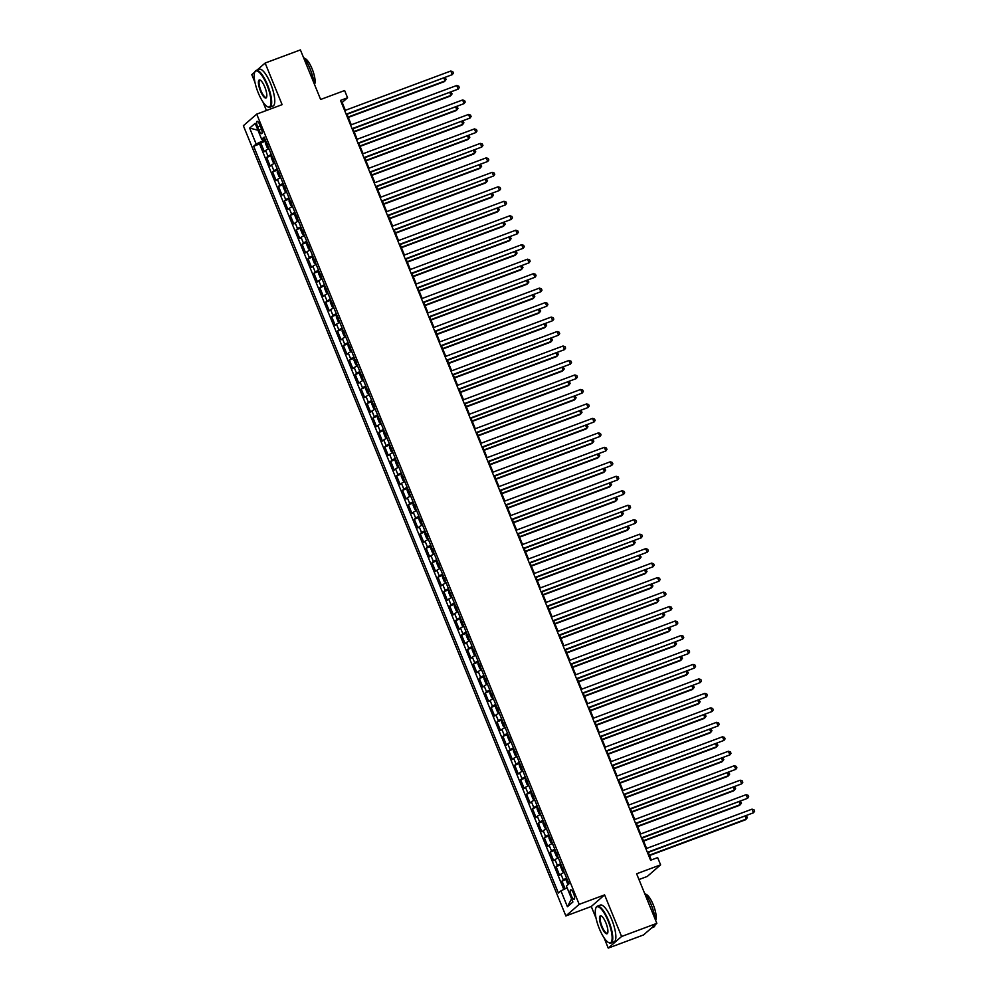 <?xml version="1.0" encoding="UTF-8"?>
<svg xmlns="http://www.w3.org/2000/svg" width="998" height="998" viewBox="0 0 998 998"><rect width="100%" height="100%" fill="white"/><g stroke="black" fill="none" stroke-linecap="round" stroke-linejoin="round"><path stroke-width="1.5" d="M573.576 893.559A5.027 1.435 -110.4 0 0 570.669 889.842A5.027 1.435 -110.4 0 0 571.268 895.555A5.027 1.435 -110.4 0 0 574.174 899.273A5.027 1.435 -110.4 0 0 573.576 893.559M638.97 879.537L647.278 876.444L660.601 864.842L657.657 857.606L650.596 860.239L340.518 100.399L347.566 97.767L344.622 90.531L320.632 99.476L300.398 49.9L265.131 63.049L257.022 70.097M604.002 937.721L608.244 948.1L643.51 934.951L656.846 923.35L621.579 936.498L604.601 894.882L579.202 904.35L565.866 915.952L591.265 906.496L596.068 918.26M579.202 904.35L256.711 114.121L243.375 125.723L565.866 915.952M254.852 71.981L251.795 74.65L254.977 82.435M262.911 101.896L266.429 110.504M608.244 948.1L621.579 936.498M268.924 148.702A6.287 0.649 157.8 0 0 265.63 150.486L264.32 151.634L260.777 142.951L265.568 141.167M271.281 154.49A6.287 0.649 157.8 0 0 268 156.274L266.678 157.422L271.481 155.638M266.678 157.422L270.221 166.105L271.543 164.957A6.287 0.649 157.8 0 1 274.824 163.173M280.737 177.644A6.287 0.649 157.8 0 0 277.444 179.44L276.134 180.576L272.591 171.893L277.382 170.109M286.638 192.115A6.287 0.649 157.8 0 0 283.357 193.911L282.035 195.059L278.492 186.364L283.295 184.58M292.551 206.598A6.287 0.649 157.8 0 0 289.258 208.382L287.948 209.53L284.405 200.847L289.195 199.051M298.452 221.069A6.287 0.649 157.8 0 0 295.171 222.853L293.849 224.001L290.306 215.319L295.109 213.522M304.353 235.54A6.287 0.649 157.8 0 0 301.072 237.324L299.762 238.472L296.219 229.79L301.009 228.006M310.266 250.011A6.287 0.649 157.8 0 0 306.985 251.795L305.662 252.943L302.12 244.261L306.922 242.477M316.166 264.482A6.287 0.649 157.8 0 0 312.885 266.279L311.576 267.414L308.033 258.732L312.823 256.948M322.08 278.953A6.287 0.649 157.8 0 0 318.786 280.75L317.476 281.898L313.933 273.202L318.736 271.419M327.98 293.437A6.287 0.649 157.8 0 0 324.699 295.221L323.377 296.369L319.834 287.686L324.637 285.89M333.893 307.908A6.287 0.649 157.8 0 0 330.6 309.692L329.29 310.84L325.747 302.157L330.538 300.361M339.794 322.379A6.287 0.649 157.8 0 0 336.513 324.163L335.191 325.311L331.648 316.628L336.451 314.844M345.707 336.85A6.287 0.649 157.8 0 0 342.414 338.634L341.104 339.782L337.561 331.099L342.351 329.315M351.608 351.321A6.287 0.649 157.8 0 0 348.327 353.117L347.005 354.253L343.462 345.57L348.477 343.636M357.521 365.792A6.287 0.649 157.8 0 0 354.228 367.588L352.918 368.736L349.375 360.041L354.165 358.257M363.422 380.275A6.287 0.649 157.8 0 0 360.141 382.059L358.818 383.207L355.276 374.524L360.078 372.728M369.335 394.746A6.287 0.649 157.8 0 0 366.041 396.53L364.732 397.678L361.189 388.995L366.191 387.062M375.236 409.217A6.287 0.649 157.8 0 0 371.955 411.001L370.632 412.149L367.089 403.466L371.892 401.683M381.136 423.688A6.287 0.649 157.8 0 0 377.855 425.472L376.545 426.62L373.002 417.937L377.793 416.154M387.049 438.159A6.287 0.649 157.8 0 0 383.756 439.956L382.446 441.091L378.903 432.408L383.706 430.625M392.95 452.63A6.287 0.649 157.8 0 0 389.669 454.427L388.347 455.575L384.804 446.879L389.819 444.946M398.863 467.114A6.287 0.649 157.8 0 0 395.57 468.898L394.26 470.046L390.717 461.363L395.507 459.567M404.764 481.585A6.287 0.649 157.8 0 0 401.483 483.369L400.161 484.517L396.618 475.834L401.421 474.038M410.677 496.056A6.287 0.649 157.8 0 0 407.384 497.84L406.074 498.988L402.531 490.305L407.533 488.371M416.578 510.527A6.287 0.649 157.8 0 0 413.297 512.311L411.974 513.459L408.431 504.776L413.234 502.992M422.491 524.998A6.287 0.649 157.8 0 0 419.197 526.794L417.888 527.93L414.345 519.247L419.135 517.463M428.392 539.469A6.287 0.649 157.8 0 0 425.111 541.265L423.788 542.413L420.245 533.718L425.048 531.934M434.305 553.952A6.287 0.649 157.8 0 0 431.011 555.736L429.701 556.884L426.158 548.201L430.949 546.405M440.205 568.423A6.287 0.649 157.8 0 0 436.924 570.207L435.602 571.355L432.059 562.672L436.862 560.876M446.106 582.894A6.287 0.649 157.8 0 0 442.825 584.678L441.515 585.826L437.972 577.143L442.763 575.359M452.019 597.365A6.287 0.649 157.8 0 0 448.726 599.149L447.416 600.297L443.873 591.614L448.676 589.83M457.92 611.836A6.287 0.649 157.8 0 0 454.639 613.633L453.329 614.768L449.774 606.085L454.577 604.301M463.833 626.307A6.287 0.649 157.8 0 0 460.54 628.104L459.23 629.251L455.687 620.556L460.49 618.772M469.734 640.791A6.287 0.649 157.8 0 0 466.453 642.575L465.13 643.722L461.587 635.04L466.39 633.243M475.647 655.262A6.287 0.649 157.8 0 0 472.353 657.046L471.044 658.193L467.501 649.511L472.291 647.714M481.547 669.733A6.287 0.649 157.8 0 0 478.267 671.517L476.944 672.664L473.401 663.982L478.204 662.198M487.461 684.204A6.287 0.649 157.8 0 0 484.167 685.988L482.857 687.135L479.314 678.453L484.105 676.669M493.361 698.675A6.287 0.649 157.8 0 0 490.08 700.471L488.758 701.606L485.215 692.924L490.018 691.14M499.274 713.146A6.287 0.649 157.8 0 0 495.981 714.942L494.671 716.09L491.128 707.395L495.919 705.611M505.175 727.629A6.287 0.649 157.8 0 0 501.894 729.413L500.572 730.561L497.029 721.878L501.832 720.082M511.076 742.1A6.287 0.649 157.8 0 0 507.795 743.884L506.485 745.032L502.942 736.349L507.733 734.553M516.989 756.571A6.287 0.649 157.8 0 0 513.708 758.355L512.386 759.503L508.843 750.82L513.646 749.036M522.89 771.042A6.287 0.649 157.8 0 0 519.609 772.826L518.299 773.974L514.743 765.291L519.758 763.358M528.803 785.513A6.287 0.649 157.8 0 0 525.509 787.31L524.2 788.445L520.657 779.762L525.459 777.978M534.703 799.984A6.287 0.649 157.8 0 0 531.423 801.781L530.1 802.928L526.557 794.233L531.36 792.449M540.617 814.468A6.287 0.649 157.8 0 0 537.323 816.252L536.013 817.399L532.47 808.717L537.473 806.771M546.517 828.939A6.287 0.649 157.8 0 0 543.236 830.723L541.914 831.87L538.371 823.188L543.386 821.254M552.43 843.41A6.287 0.649 157.8 0 0 549.137 845.194L547.827 846.341L544.284 837.659L549.075 835.875M558.331 857.881A6.287 0.649 157.8 0 0 555.05 859.665L553.728 860.812L550.185 852.13L554.988 850.346M564.244 872.352A6.287 0.649 157.8 0 0 560.951 874.148L559.641 875.283L556.098 866.601L561.101 864.667M257.621 126.858L258.919 130.052A4.878 1.397 -110.4 0 0 261.738 133.645A4.878 1.397 -110.4 0 0 261.152 128.106L259.854 124.925A4.878 1.397 -110.4 0 0 257.035 121.332A4.878 1.397 -110.4 0 0 257.621 126.858L260.241 125.885M262.599 139.059L263.247 140.656L256.162 144.011L253.642 146.207L558.406 893.023L560.938 890.827L567.425 906.745L572.902 901.98L566.415 886.062L568.935 883.866L264.171 137.05L261.638 139.246L264.807 138.61M256.162 144.011L249.662 128.093L255.151 123.328L261.638 139.246M260.777 142.951L259.567 143.999L563.795 889.468M566.602 878.14A6.287 0.649 -22.2 0 0 563.321 879.937L561.999 881.072L565.155 888.819M556.098 866.601L557.408 865.466A6.287 0.649 -22.2 0 1 560.689 863.669M550.185 852.13L551.507 850.982A6.287 0.649 -22.2 0 1 554.788 849.198M544.284 837.659L545.594 836.511A6.287 0.649 -22.2 0 1 548.888 834.727M538.371 823.188L539.693 822.04A6.287 0.649 -22.2 0 1 542.974 820.256M532.47 808.717L533.78 807.569A6.287 0.649 -22.2 0 1 537.074 805.785M526.557 794.233L527.88 793.098A6.287 0.649 -22.2 0 1 531.161 791.302M520.657 779.762L521.966 778.627A6.287 0.649 -22.2 0 1 525.26 776.831M514.743 765.291L516.066 764.144A6.287 0.649 -22.2 0 1 519.347 762.36M508.843 750.82L510.153 749.673A6.287 0.649 -22.2 0 1 513.446 747.889M502.942 736.349L504.252 735.202A6.287 0.649 -22.2 0 1 507.533 733.418M497.029 721.878L498.351 720.731A6.287 0.649 -22.2 0 1 501.632 718.947M491.128 707.395L492.438 706.26A6.287 0.649 -22.2 0 1 495.719 704.463M485.215 692.924L486.537 691.789A6.287 0.649 -22.2 0 1 489.818 689.992M479.314 678.453L480.624 677.305A6.287 0.649 -22.2 0 1 483.918 675.521M473.401 663.982L474.724 662.834A6.287 0.649 -22.2 0 1 478.005 661.05M467.501 649.511L468.811 648.363A6.287 0.649 -22.2 0 1 472.104 646.579M461.587 635.04L462.91 633.892A6.287 0.649 -22.2 0 1 466.191 632.108M455.687 620.556L456.997 619.421A6.287 0.649 -22.2 0 1 460.29 617.625M449.774 606.085L451.096 604.95A6.287 0.649 -22.2 0 1 454.377 603.154M443.873 591.614L445.183 590.467A6.287 0.649 -22.2 0 1 448.476 588.683M437.972 577.143L439.282 575.996A6.287 0.649 -22.2 0 1 442.563 574.212M432.059 562.672L433.382 561.525A6.287 0.649 -22.2 0 1 436.662 559.741M426.158 548.201L427.468 547.054A6.287 0.649 -22.2 0 1 430.749 545.257M420.245 533.718L421.568 532.583A6.287 0.649 -22.2 0 1 424.849 530.786M414.345 519.247L415.655 518.099A6.287 0.649 -22.2 0 1 418.948 516.315M408.431 504.776L409.754 503.628A6.287 0.649 -22.2 0 1 413.035 501.844M402.531 490.305L403.841 489.157A6.287 0.649 -22.2 0 1 407.134 487.373M396.618 475.834L397.94 474.686A6.287 0.649 -22.2 0 1 401.221 472.902M390.717 461.363L392.027 460.215A6.287 0.649 -22.2 0 1 395.32 458.419M384.804 446.879L386.126 445.744A6.287 0.649 -22.2 0 1 389.407 443.948M378.903 432.408L380.213 431.261A6.287 0.649 -22.2 0 1 383.506 429.477M373.002 417.937L374.312 416.79A6.287 0.649 -22.2 0 1 377.593 415.006M367.089 403.466L368.412 402.319A6.287 0.649 -22.2 0 1 371.693 400.535M361.189 388.995L362.499 387.848A6.287 0.649 -22.2 0 1 365.779 386.064M355.276 374.524L356.598 373.377A6.287 0.649 -22.2 0 1 359.879 371.58M349.375 360.041L350.685 358.906A6.287 0.649 -22.2 0 1 353.978 357.109M343.462 345.57L344.784 344.422A6.287 0.649 -22.2 0 1 348.065 342.638M337.561 331.099L338.871 329.951A6.287 0.649 -22.2 0 1 342.164 328.167M331.648 316.628L332.97 315.48A6.287 0.649 -22.2 0 1 336.251 313.696M325.747 302.157L327.057 301.009A6.287 0.649 -22.2 0 1 330.35 299.225M319.834 287.686L321.156 286.538A6.287 0.649 -22.2 0 1 324.437 284.742M313.933 273.202L315.243 272.067A6.287 0.649 -22.2 0 1 318.537 270.271M308.033 258.732L309.343 257.584A6.287 0.649 -22.2 0 1 312.623 255.8M302.12 244.261L303.429 243.113A6.287 0.649 -22.2 0 1 306.723 241.329M296.219 229.79L297.529 228.642A6.287 0.649 -22.2 0 1 300.81 226.858M290.306 215.319L291.628 214.171A6.287 0.649 -22.2 0 1 294.909 212.387M284.405 200.847L285.715 199.7A6.287 0.649 -22.2 0 1 289.008 197.903M278.492 186.364L279.814 185.229A6.287 0.649 -22.2 0 1 283.095 183.432M272.591 171.893L273.901 170.745A6.287 0.649 -22.2 0 1 277.195 168.961M265.318 139.882L263.247 140.656M660.601 864.842L636.624 873.786L656.846 923.35M256.711 114.121L282.11 104.653L265.131 63.049M345.358 110.316L342.164 102.47L347.566 97.767M651.295 859.977L648.226 852.454M646.592 848.437L642.313 837.971M640.679 833.966L636.412 823.5M634.778 819.495L630.499 809.029M628.865 805.024L624.598 794.558M622.964 790.553L618.685 780.087M617.051 776.07L612.784 765.616M611.15 761.599L606.884 751.132M605.237 747.128L600.971 736.661M599.336 732.657L595.07 722.19M593.436 718.186L589.157 707.719M587.523 703.715L583.256 693.248M581.622 689.231L577.343 678.777M575.709 674.76L571.442 664.294M569.808 660.289L565.529 649.823M563.895 645.818L559.629 635.352M557.994 631.347L553.715 620.881M552.081 616.876L547.815 606.41M546.18 602.393L541.914 591.939M540.267 587.922L536.001 577.455M534.367 573.451L530.1 562.984M528.466 558.98L524.187 548.513M522.553 544.509L518.286 534.042M516.652 530.038L512.373 519.571M510.739 515.554L506.473 505.1M504.838 501.083L500.559 490.617M498.925 486.612L494.659 476.146M493.024 472.141L488.746 461.675M487.111 457.67L482.845 447.204M481.211 443.199L476.944 432.733M475.298 428.716L471.031 418.262M469.397 414.245L465.13 403.778M463.496 399.774L459.217 389.307M457.583 385.303L453.317 374.836M451.682 370.832L447.403 360.365M445.769 356.361L441.503 345.894M439.869 341.877L435.59 331.423M433.955 327.406L429.689 316.94M428.055 312.935L423.776 302.469M422.142 298.464L417.875 287.998M416.241 283.993L411.974 273.527M410.328 269.522L406.061 259.056M404.427 255.039L400.161 244.572M398.526 240.568L394.247 230.101M392.613 226.097L388.347 215.63M386.713 211.626L382.434 201.159M380.799 197.155L376.533 186.688M374.899 182.684L370.62 172.217M368.986 168.2L364.719 157.734M363.085 153.729L358.806 143.263M357.172 139.258L352.905 128.792M351.271 124.787L347.005 114.321M341.466 102.732L342.164 102.47M259.567 143.999L253.642 146.207M561.999 881.072L566.802 879.288M560.938 890.827L567.151 887.871M257.958 130.227L249.662 128.093M567.425 906.745L571.58 898.711M604.601 894.882L591.265 906.496M346.306 114.583L452.281 74.638L346.144 114.196M450.797 71.02L452.805 71.669L453.404 73.116L452.281 74.638L450.797 71.02L344.672 110.578M265.78 141.017L265.406 143.275L267.177 147.617L268.736 148.253M348.265 117.44L444.172 81.699L445.071 80.913L443.96 78.193M267.102 143.65L267.813 145.384M348.115 117.04L445.071 80.913L446.193 79.378L445.083 77.769M267.002 85.154A19.174 5.489 -110.4 0 0 254.69 72.405A19.174 5.489 -110.4 0 0 258.22 92.802A19.174 5.489 -110.4 0 0 267.464 106.699A19.174 5.489 -110.4 0 0 267.002 85.154M254.802 72.13A19.648 5.626 69.6 0 1 254.914 71.844A19.648 5.626 69.6 0 1 256.174 70.409A19.648 5.626 69.6 0 1 267.539 84.892A19.648 5.626 69.6 0 1 269.897 107.223A19.648 5.626 69.6 0 1 268 106.973A19.648 5.626 69.6 0 1 267.726 106.823M264.807 87.063A9.581 2.745 69.6 0 1 266.578 97.268A9.581 2.745 69.6 0 1 260.416 90.893A9.581 2.745 69.6 0 1 260.191 80.114A9.581 2.745 69.6 0 1 264.807 87.063M260.466 80.289A9.119 2.607 -110.4 0 0 259.854 80.277A9.119 2.607 -110.4 0 0 260.94 90.643A9.119 2.607 -110.4 0 0 266.216 97.355A9.119 2.607 -110.4 0 0 266.678 96.943M303.305 57.023A19.648 5.626 69.6 0 1 310.153 69.024A19.648 5.626 69.6 0 1 314.121 83.508M304.427 58.408A14.147 4.054 69.6 0 1 312.137 68.912A14.147 4.054 69.6 0 1 314.495 84.431M256.174 70.409L259.28 69.249A19.648 5.626 69.6 0 1 270.645 83.745A19.648 5.626 69.6 0 1 273.003 106.062L269.897 107.223M608.106 920.967A19.174 5.489 -110.4 0 0 595.781 908.23A19.174 5.489 -110.4 0 0 599.311 928.627A19.174 5.489 -110.4 0 0 608.555 942.511A19.174 5.489 -110.4 0 0 608.106 920.967M595.893 907.955A19.648 5.626 69.6 0 1 596.006 907.656A19.648 5.626 69.6 0 1 597.266 906.234A19.648 5.626 69.6 0 1 608.63 920.717A19.648 5.626 69.6 0 1 610.988 943.048A19.648 5.626 69.6 0 1 609.104 942.786A19.648 5.626 69.6 0 1 608.817 942.636M605.898 922.888A9.581 2.745 69.6 0 1 607.67 933.08A9.581 2.745 69.6 0 1 601.507 926.705A9.581 2.745 69.6 0 1 601.283 915.939A9.581 2.745 69.6 0 1 605.898 922.888M601.557 916.102A9.119 2.607 -110.4 0 0 600.946 916.102A9.119 2.607 -110.4 0 0 602.031 926.456A9.119 2.607 -110.4 0 0 607.308 933.18A9.119 2.607 -110.4 0 0 607.77 932.768M644.396 892.848A19.648 5.626 69.6 0 1 651.245 904.837A19.648 5.626 69.6 0 1 655.212 919.333M645.519 894.22A14.147 4.054 69.6 0 1 653.228 904.724A14.147 4.054 69.6 0 1 655.586 920.243M597.266 906.234L600.372 905.074A19.648 5.626 69.6 0 1 611.737 919.557A19.648 5.626 69.6 0 1 614.094 941.887L610.988 943.048M655.137 924.847A19.648 5.626 69.6 0 1 653.59 927.167L651.619 927.903M352.207 129.054L458.182 89.121L352.045 128.667M456.71 85.504L458.718 86.14L459.305 87.587L458.182 89.121L456.71 85.504L350.572 125.049M358.12 143.525L464.095 103.592L357.958 143.138M462.61 99.975L464.619 100.611L465.205 102.058L464.095 103.592L462.61 99.975L356.486 139.52M364.021 157.996L469.996 118.063L363.858 157.609M468.524 114.446L470.532 115.082L471.118 116.529L469.996 118.063L468.524 114.446L362.386 153.991M369.934 172.467L475.909 132.534L369.771 172.08M474.424 128.917L476.433 129.553L477.019 131L475.909 132.534L474.424 128.917L368.287 168.462M271.693 155.488L271.306 157.746L273.078 162.088L274.65 162.724M354.178 131.911L450.073 96.17L450.971 95.396L449.861 92.664M273.003 158.121L273.714 159.855M354.016 131.524L450.971 95.396L452.094 93.862L450.996 92.24M277.594 169.959L277.219 172.217L278.991 176.559L280.55 177.195M360.078 146.382L455.986 110.653L456.884 109.867L455.774 107.135M278.916 172.592L279.627 174.326M359.929 145.995L456.884 109.867L458.007 108.333L456.897 106.724M283.507 184.43L283.12 186.688L284.892 191.03L286.451 191.666M365.992 160.853L461.887 125.124L462.785 124.338L461.675 121.606M284.817 187.063L285.528 188.797M365.829 160.466L462.785 124.338L463.908 122.804L462.798 121.195M289.408 198.901L289.033 201.159L290.805 205.501L292.364 206.149M371.892 175.324L467.8 139.595L468.698 138.809L467.588 136.09M290.73 201.534L291.428 203.268M371.73 174.937L468.698 138.809L469.821 137.275L468.711 135.666M375.834 186.95L481.809 147.005L375.672 186.551M480.337 143.388L482.333 144.024L482.932 145.471L481.809 147.005L480.337 143.388L374.2 182.933M295.321 213.385L294.934 215.63L296.705 219.972L298.265 220.62M377.805 189.795L473.701 154.066L474.599 153.28L473.489 150.561M296.631 216.005L297.342 217.751M377.643 189.408L474.599 153.28L475.722 151.746L474.611 150.137M381.735 201.421L487.71 161.476L381.585 201.035M486.238 157.859L488.247 158.507L488.833 159.954L487.71 161.476L486.238 157.859L380.101 197.417M301.221 227.856L300.835 230.114L302.619 234.455L304.178 235.091M383.706 204.278L479.601 168.537L480.512 167.751L479.402 165.032M302.544 230.488L303.242 232.222M383.544 203.879L480.512 167.751L481.635 166.217L480.525 164.608M387.648 215.892L493.623 175.96L387.486 215.506M492.151 172.342L494.147 172.978L494.746 174.425L493.623 175.96L492.151 172.342L386.014 211.888M307.135 242.327L306.748 244.585L308.519 248.926L310.079 249.562M306.873 242.564L310.116 249.637M389.619 218.749L485.515 183.008L486.413 182.235L485.302 179.503M308.444 244.959L309.155 246.693M389.457 218.362L486.413 182.235L487.535 180.7L486.425 179.079M393.549 230.363L499.524 190.431L393.399 229.977M498.052 186.813L500.06 187.449L500.647 188.896L499.524 190.431L498.052 186.813L391.915 226.359M313.035 256.798L312.648 259.056L314.42 263.397L315.992 264.033M395.52 233.22L491.415 197.492L492.326 196.706L491.203 193.974M314.345 259.43L315.056 261.164M395.358 232.833L492.326 196.706L493.436 195.171L492.338 193.562M399.462 244.834L505.437 204.902L399.3 244.448M503.953 201.284L505.961 201.92L506.56 203.367L505.437 204.902L503.953 201.284L397.828 240.83M405.363 259.305L511.338 219.373L405.213 258.919M509.866 215.755L511.874 216.391L512.461 217.838L511.338 219.373L509.866 215.755L403.728 255.301M411.276 273.789L517.251 233.844L411.114 273.39M515.766 230.226L517.775 230.862L518.374 232.309L517.251 233.844L515.766 230.226L409.642 269.772M417.176 288.26L523.152 248.315L417.014 287.873M521.68 244.697L523.688 245.346L524.274 246.793L523.152 248.315L521.68 244.697L415.542 284.255M423.09 302.731L529.065 262.798L422.927 302.344M527.58 259.181L529.589 259.817L530.175 261.264L529.065 262.798L527.58 259.181L421.455 298.726M428.99 317.202L534.965 277.269L428.828 316.815M533.493 273.652L535.502 274.288L536.088 275.735L534.965 277.269L533.493 273.652L427.356 313.197M434.903 331.673L540.879 291.74L434.741 331.286M539.394 288.123L541.403 288.759L541.989 290.206L540.879 291.74L539.394 288.123L433.257 327.668M440.804 346.144L546.779 306.211L440.642 345.757M545.307 302.594L547.316 303.23L547.902 304.677L546.779 306.211L545.307 302.594L439.17 342.139M446.705 360.627L552.68 320.682L446.555 360.228M551.208 317.065L553.216 317.701L553.803 319.148L552.68 320.682L551.208 317.065L445.071 356.61M452.618 375.098L558.593 335.153L452.456 374.712M557.121 331.536L559.117 332.184L559.716 333.631L558.593 335.153L557.121 331.536L450.984 371.094M458.519 389.569L564.494 349.637L458.369 389.183M563.022 346.019L565.03 346.655L565.616 348.102L564.494 349.637L563.022 346.019L456.884 385.565M464.432 404.04L570.407 364.108L464.27 403.654M568.922 360.49L570.931 361.126L571.53 362.573L570.407 364.108L568.922 360.49L462.798 400.036M318.936 271.269L318.562 273.527L320.333 277.868L321.892 278.504M401.421 247.691L497.328 211.963L498.227 211.177L497.116 208.445M320.258 273.901L320.969 275.635M401.271 247.304L498.227 211.177L499.349 209.642L498.239 208.033M324.849 285.74L324.462 287.998L326.234 292.339L327.806 292.988M324.587 285.977L327.831 293.063M407.334 262.162L503.229 226.434L504.127 225.648L503.017 222.928M326.159 288.372L326.87 290.106M407.172 261.775L504.127 225.648L505.25 224.113L504.152 222.504M330.75 300.223L330.375 302.469L332.147 306.81L333.706 307.459M413.234 276.633L509.142 240.905L510.04 240.119L508.93 237.399M332.072 302.843L332.783 304.59M413.085 276.246L510.04 240.119L511.163 238.584L510.053 236.975M336.663 314.694L336.276 316.952L338.048 321.294L339.619 321.93M419.148 291.117L515.043 255.376L515.941 254.59L514.831 251.87M337.973 317.327L338.684 319.061M418.985 290.717L515.941 254.59L517.064 253.055L515.966 251.446M342.564 329.165L342.189 331.423L343.961 335.765L345.52 336.401M342.314 329.402L345.545 336.476M425.048 305.588L520.956 269.847L521.854 269.073L520.744 266.341M343.886 331.798L344.597 333.532M424.899 305.201L521.854 269.073L522.977 267.539L521.867 265.917M348.227 343.823L348.09 345.894L349.861 350.236L351.421 350.872M348.215 343.873L351.458 350.947M430.961 320.059L526.857 284.33L527.755 283.544L526.645 280.812M349.787 346.269L350.498 348.003M430.799 319.672L527.755 283.544L528.878 282.01L527.767 280.401M354.377 358.107L354.003 360.365L355.775 364.707L357.334 365.343M436.862 334.53L532.77 298.801L533.668 298.015L532.558 295.283M355.7 360.74L356.398 362.474M436.7 334.143L533.668 298.015L534.791 296.481L533.681 294.872M360.29 372.578L359.904 374.836L361.675 379.178L363.235 379.826M360.029 372.815L363.272 379.901M442.775 349.001L538.671 313.272L539.569 312.486L538.458 309.767M361.6 375.211L362.311 376.957M442.613 348.614L539.569 312.486L540.691 310.952L539.581 309.343M365.942 387.236L365.804 389.307L367.588 393.649L369.148 394.297M365.942 387.286L369.173 394.372M448.676 363.472L544.571 327.743L545.482 326.957L544.372 324.238M367.514 389.682L368.212 391.428M448.514 363.085L545.482 326.957L546.605 325.423L545.494 323.814M372.104 401.533L371.718 403.791L373.489 408.132L375.048 408.768M454.589 377.955L550.484 342.214L551.383 341.428L550.272 338.709M373.414 404.165L374.125 405.899M454.427 377.556L551.383 341.428L552.505 339.894L551.395 338.285M378.005 416.004L377.618 418.262L379.39 422.603L380.962 423.239M460.49 392.426L556.385 356.685L557.296 355.912L556.173 353.18M379.315 418.636L380.026 420.37M460.328 392.039L557.296 355.912L558.406 354.377L557.308 352.756M383.906 430.475L383.531 432.733L385.303 437.074L386.862 437.71M383.656 430.712L386.9 437.785M466.403 406.897L562.298 371.169L563.196 370.383L562.086 367.651M385.228 433.107L385.939 434.841M466.241 406.51L563.196 370.383L564.319 368.848L563.209 367.239M470.332 418.511L576.308 378.579L470.183 418.125M574.836 374.961L576.844 375.597L577.43 377.044L576.308 378.579L574.836 374.961L468.698 414.507M476.246 432.982L582.221 393.05L476.083 432.596M580.736 389.432L582.745 390.068L583.343 391.515L582.221 393.05L580.736 389.432L474.611 428.978M482.146 447.466L588.121 407.521L481.984 447.067M586.649 403.903L588.658 404.539L589.244 405.986L588.121 407.521L586.649 403.903L480.512 443.449M488.059 461.937L594.035 421.992L487.897 461.55M592.55 418.374L594.559 419.023L595.145 420.47L594.035 421.992L592.55 418.374L486.425 457.932M389.569 445.133L389.432 447.204L391.204 451.545L392.775 452.181M472.304 421.368L568.199 385.64L569.097 384.854L567.987 382.122M391.129 447.578L391.84 449.312M472.141 420.981L569.097 384.854L570.22 383.319L569.122 381.71M395.719 459.417L395.345 461.675L397.117 466.016L398.676 466.665M478.204 435.839L574.112 400.111L575.01 399.325L573.9 396.605M397.042 462.049L397.753 463.796M478.054 435.452L575.01 399.325L576.133 397.79L575.023 396.181M401.633 473.9L401.246 476.146L403.017 480.487L404.589 481.136M401.371 474.125L404.614 481.211M484.117 450.31L580.013 414.582L580.911 413.796L579.801 411.076M402.942 476.52L403.654 478.267M483.955 449.923L580.911 413.796L582.034 412.261L580.936 410.652M407.284 488.546L407.159 490.629L408.931 494.971L410.49 495.607M490.018 464.794L585.926 429.053L586.824 428.267L585.714 425.547M408.856 491.004L409.567 492.738M489.868 464.394L586.824 428.267L587.947 426.732L586.836 425.123M493.96 476.408L599.935 436.475L493.798 476.021M598.463 432.858L600.472 433.494L601.058 434.941L599.935 436.475L598.463 432.858L492.326 472.403M413.446 502.842L413.06 505.1L414.831 509.442L416.391 510.078M495.931 479.265L591.826 443.524L592.725 442.75L591.614 440.018M414.756 505.475L415.467 507.209M495.769 478.878L592.725 442.75L593.847 441.216L592.75 439.594M499.873 490.879L605.848 450.946L499.711 490.492M604.364 447.329L606.372 447.965L606.959 449.412L605.848 450.946L604.364 447.329L498.239 486.874M419.347 517.313L418.973 519.571L420.744 523.913L422.304 524.549M501.832 493.736L597.74 458.007L598.638 457.221L597.528 454.489M420.669 519.946L421.368 521.68M501.682 493.349L598.638 457.221L599.761 455.687L598.65 454.078M505.774 505.35L611.749 465.417L505.612 504.963M610.277 461.8L612.285 462.436L612.872 463.883L611.749 465.417L610.277 461.8L504.14 501.345M425.26 531.784L424.874 534.042L426.645 538.384L428.204 539.02M507.745 508.207L603.64 472.478L604.538 471.692L603.428 468.96M426.57 534.417L427.281 536.151M507.583 507.82L604.538 471.692L605.661 470.158L604.551 468.549M511.687 519.821L617.65 479.888L511.525 519.434M616.178 476.271L618.186 476.907L618.772 478.354L617.65 479.888L616.178 476.271L510.04 515.816M431.161 546.255L430.787 548.513L432.558 552.855L434.118 553.503M513.646 522.678L609.541 486.949L610.452 486.163L609.341 483.444M432.483 548.888L433.182 550.634M513.483 522.291L610.452 486.163L611.574 484.629L610.464 483.02M517.588 534.304L623.563 494.359L517.426 533.905M622.091 490.742L624.087 491.378L624.686 492.825L623.563 494.359L622.091 490.742L515.954 530.287M437.074 560.739L436.687 562.984L438.459 567.326L440.018 567.974M519.559 537.149L615.454 501.42L616.352 500.634L615.242 497.915M438.384 563.359L439.095 565.105M519.397 536.762L616.352 500.634L617.475 499.1L616.365 497.491M523.488 548.775L629.464 508.83L523.339 548.389M627.991 505.213L630 505.861L630.586 507.308L629.464 508.83L627.991 505.213L521.854 544.771M442.975 575.21L442.588 577.468L444.36 581.809L445.931 582.445M525.459 551.632L621.355 515.891L622.265 515.105L621.143 512.386M444.285 577.842L444.996 579.576M525.297 551.233L622.265 515.105L623.376 513.571L622.278 511.962M529.402 563.246L635.377 523.314L529.239 562.86M633.892 519.696L635.901 520.332L636.499 521.779L635.377 523.314L633.892 519.696L527.767 559.242M448.875 589.681L448.501 591.939L450.273 596.28L451.832 596.916M531.373 566.103L627.268 530.362L628.166 529.589L627.056 526.857M450.198 592.313L450.909 594.047M531.21 565.716L628.166 529.589L629.289 528.054L628.179 526.433M535.302 577.717L641.277 537.785L535.153 577.331M639.805 534.167L641.814 534.803L642.4 536.25L641.277 537.785L639.805 534.167L533.668 573.713M454.789 604.152L454.402 606.41L456.173 610.751L457.745 611.387M537.273 580.574L633.169 544.846L634.079 544.06L632.957 541.328M456.098 606.784L456.81 608.518M537.111 580.187L634.079 544.06L635.19 542.525L634.092 540.916M541.215 592.188L647.191 552.256L541.053 591.802M645.706 548.638L647.714 549.274L648.313 550.721L647.191 552.256L645.706 548.638L539.581 588.184M460.689 618.623L460.315 620.881L462.086 625.222L463.646 625.858M543.174 595.045L639.082 559.317L639.98 558.531L638.87 555.799M462.012 621.255L462.723 622.989M543.024 594.658L639.98 558.531L641.103 556.996L639.992 555.387M547.116 606.659L653.091 566.727L546.966 606.273M651.619 563.109L653.628 563.745L654.214 565.192L653.091 566.727L651.619 563.109L545.482 602.655M466.602 633.094L466.216 635.352L467.987 639.693L469.559 640.342M549.087 609.516L644.982 573.788L645.881 573.002L644.77 570.282M467.912 635.726L468.623 637.473M548.925 609.129L645.881 573.002L647.003 571.467L645.906 569.858M553.029 621.143L659.004 581.198L552.867 620.744M657.52 577.58L659.528 578.216L660.127 579.663L659.004 581.198L657.52 577.58L551.395 617.126M472.503 647.577L472.129 649.823L473.9 654.164L475.46 654.813M554.988 623.987L650.896 588.259L651.794 587.473L650.684 584.753M473.825 650.197L474.537 651.944M554.838 623.6L651.794 587.473L652.917 585.938L651.806 584.329M558.93 635.614L664.905 595.669L558.768 635.227M663.433 592.051L665.441 592.7L666.028 594.147L664.905 595.669L663.433 592.051L557.296 631.609M478.416 662.048L478.03 664.306L479.801 668.648L481.36 669.284M478.154 662.273L481.398 669.359M560.901 638.471L656.796 602.73L657.694 601.944L656.584 599.224M479.726 664.68L480.437 666.415M560.739 638.071L657.694 601.944L658.817 600.409L657.719 598.8M564.843 650.085L670.818 610.152L564.681 649.698M669.334 606.534L671.342 607.171L671.928 608.618L670.818 610.152L669.334 606.534L563.209 646.08M484.317 676.519L483.943 678.777L485.714 683.119L487.274 683.755M566.802 652.942L662.709 617.201L663.608 616.427L662.497 613.695M485.639 679.151L486.338 680.885M566.652 652.555L663.608 616.427L664.73 614.893L663.62 613.271M570.744 664.556L676.719 624.623L570.582 664.169M675.247 621.006L677.255 621.642L677.842 623.089L676.719 624.623L675.247 621.006L569.11 660.551M490.23 690.99L489.843 693.248L491.615 697.59L493.174 698.226M572.715 667.413L668.61 631.684L669.508 630.898L668.398 628.166M491.54 693.622L492.251 695.356M572.553 667.026L669.508 630.898L670.631 629.364L669.521 627.754M576.657 679.027L682.62 639.094L576.495 678.64M681.147 635.476L683.156 636.113L683.742 637.56L682.62 639.094L681.147 635.476L575.01 675.022M496.131 705.461L495.757 707.719L497.528 712.061L499.087 712.697M495.881 705.698L499.112 712.772M578.615 681.884L674.511 646.155L675.421 645.369L674.311 642.637M497.453 708.093L498.152 709.827M578.453 681.497L675.421 645.369L676.544 643.835L675.434 642.225M582.558 693.498L688.533 653.565L582.395 693.111M687.061 649.947L689.057 650.584L689.655 652.031L688.533 653.565L687.061 649.947L580.923 689.493M502.044 719.932L501.657 722.19L503.429 726.532L504.988 727.18M501.782 720.169L505.025 727.255M584.529 696.355L680.424 660.626L681.322 659.84L680.212 657.121M503.354 722.564L504.065 724.311M584.366 695.968L681.322 659.84L682.445 658.306L681.335 656.696M588.458 707.981L694.433 668.036L588.309 707.582M692.961 664.419L694.97 665.055L695.556 666.502L694.433 668.036L692.961 664.419L586.824 703.964M507.945 734.416L507.558 736.661L509.329 741.003L510.901 741.651M590.429 710.825L686.325 675.097L687.235 674.311L686.113 671.592M509.254 737.035L509.966 738.782M590.267 710.439L687.235 674.311L688.346 672.777L687.248 671.167M594.371 722.452L700.346 682.507L594.209 722.065M698.862 678.89L700.87 679.538L701.469 680.985L700.346 682.507L698.862 678.89L592.737 718.448M513.845 748.887L513.471 751.145L515.242 755.486L516.802 756.122M513.596 749.111L516.839 756.197M596.342 725.309L692.238 689.568L693.136 688.782L692.026 686.063M515.168 751.519L515.879 753.253M596.18 724.91L693.136 688.782L694.259 687.248L693.148 685.638M600.272 736.923L706.247 696.991L600.122 736.536M704.775 693.373L706.784 694.009L707.37 695.456L706.247 696.991L704.775 693.373L598.638 732.919M519.509 763.532L519.372 765.616L521.143 769.957L522.715 770.593M519.509 763.595L522.74 770.668M602.243 739.78L698.138 704.039L699.049 703.266L697.926 700.534M521.068 765.99L521.779 767.724M602.081 739.393L699.049 703.266L700.159 701.731L699.062 700.109M606.185 751.394L712.16 711.462L606.023 751.007M710.676 707.844L712.684 708.48L713.283 709.927L712.16 711.462L710.676 707.844L604.551 747.39M525.659 777.829L525.285 780.087L527.056 784.428L528.616 785.064M608.144 754.251L704.052 718.523L704.95 717.737L703.84 715.005M526.981 780.461L527.692 782.195M607.994 753.864L704.95 717.737L706.073 716.202L704.962 714.593M612.086 765.865L718.061 725.933L611.936 765.478M716.589 722.315L718.597 722.951L719.184 724.398L718.061 725.933L716.589 722.315L610.452 761.861M531.572 792.3L531.186 794.558L532.957 798.899L534.529 799.535M531.31 792.537L534.554 799.61M614.057 768.722L709.952 732.994L710.85 732.208L709.74 729.476M532.882 794.932L533.593 796.666M613.895 768.335L710.85 732.208L711.973 730.673L710.875 729.064M617.999 780.336L723.974 740.404L617.837 779.949M722.49 736.786L724.498 737.422L725.097 738.869L723.974 740.404L722.49 736.786L616.365 776.332M537.223 806.958L537.099 809.029L538.87 813.37L540.429 814.019M537.223 807.008L540.454 814.094M619.958 783.193L715.865 747.465L716.764 746.679L715.653 743.959M538.795 809.403L539.506 811.149M619.808 782.806L716.764 746.679L717.886 745.144L716.776 743.535M623.9 794.82L729.875 754.875L623.738 794.42M728.403 751.257L730.411 751.893L730.998 753.34L729.875 754.875L728.403 751.257L622.265 790.803M543.137 821.429L542.999 823.5L544.771 827.841L546.33 828.49M625.871 797.664L721.766 761.936L722.664 761.15L721.554 758.43M544.696 823.874L545.407 825.62M625.709 797.277L722.664 761.15L723.787 759.615L722.689 758.006M629.813 809.291L735.788 769.346L629.651 808.904M734.303 765.728L736.312 766.377L736.898 767.824L735.788 769.346L734.303 765.728L628.179 805.286M549.287 835.725L548.912 837.983L550.684 842.324L552.243 842.961M631.771 812.147L727.679 776.407L728.577 775.621L727.467 772.901M550.609 838.357L551.308 840.091M631.622 811.748L728.577 775.621L729.7 774.086L728.59 772.477M635.714 823.762L741.689 783.829L635.551 823.375M740.217 780.211L742.225 780.848L742.811 782.295L741.689 783.829L740.217 780.211L634.079 819.757M555.2 850.196L554.813 852.454L556.585 856.795L558.144 857.432M554.938 850.433L558.181 857.507M637.685 826.618L733.58 790.878L734.478 790.104L733.368 787.372M556.51 852.828L557.221 854.562M637.522 826.232L734.478 790.104L735.601 788.57L734.491 786.948M641.627 838.233L747.589 798.3L641.465 837.846M746.117 794.682L748.126 795.319L748.712 796.766L747.589 798.3L746.117 794.682L639.98 834.228M560.851 864.854L560.726 866.925L562.498 871.266L564.057 871.903M643.585 841.089L739.481 805.361L740.391 804.575L739.281 801.843M562.423 867.299L563.121 869.033M643.423 840.703L740.391 804.575L741.514 803.041L740.404 801.431M647.527 852.704L753.502 812.771L647.365 852.317M752.03 809.153L754.026 809.79L754.625 811.237L753.502 812.771L752.03 809.153L645.893 848.699M567.974 884.702L566.627 881.396L567.014 879.138M649.498 855.56L745.394 819.832L746.292 819.046L745.182 816.314M568.324 881.77L569.035 883.504M649.336 855.174L746.292 819.046L747.415 817.512L746.304 815.902M268 156.274L265.63 150.486M563.321 879.937L560.951 874.148M557.408 865.466L555.05 859.665M551.507 850.982L549.137 845.194M545.594 836.511L543.236 830.723M539.693 822.04L537.323 816.252M533.78 807.569L531.423 801.781M527.88 793.098L525.509 787.31M521.966 778.627L519.609 772.826M516.066 764.144L513.708 758.355M510.153 749.673L507.795 743.884M504.252 735.202L501.894 729.413M498.351 720.731L495.981 714.942M492.438 706.26L490.08 700.471M486.537 691.789L484.167 685.988M480.624 677.305L478.267 671.517M474.724 662.834L472.353 657.046M468.811 648.363L466.453 642.575M462.91 633.892L460.54 628.104M456.997 619.421L454.639 613.633M451.096 604.95L448.726 599.149M445.183 590.467L442.825 584.678M439.282 575.996L436.924 570.207M433.382 561.525L431.011 555.736M427.468 547.054L425.111 541.265M421.568 532.583L419.197 526.794M415.655 518.099L413.297 512.311M409.754 503.628L407.384 497.84M403.841 489.157L401.483 483.369M397.94 474.686L395.57 468.898M392.027 460.215L389.669 454.427M386.126 445.744L383.756 439.956M380.213 431.261L377.855 425.472M374.312 416.79L371.955 411.001M368.412 402.319L366.041 396.53M362.499 387.848L360.141 382.059M356.598 373.377L354.228 367.588M350.685 358.906L348.327 353.117M344.784 344.422L342.414 338.634M338.871 329.951L336.513 324.163M332.97 315.48L330.6 309.692M327.057 301.009L324.699 295.221M321.156 286.538L318.786 280.75M315.243 272.067L312.885 266.279M309.343 257.584L306.985 251.795M303.429 243.113L301.072 237.324M297.529 228.642L295.171 222.853M291.628 214.171L289.258 208.382M285.715 199.7L283.357 193.911M279.814 185.229L277.444 179.44M273.901 170.745L271.543 164.957M261.513 129.079L258.919 130.052M265.53 141.242L268.45 148.415M271.431 155.725L274.363 162.886M277.344 170.196L280.263 177.357M283.245 184.667L286.177 191.828M289.158 199.138L292.077 206.299M295.059 213.609L297.99 220.783M300.972 228.08L303.891 235.254M312.786 257.035L315.705 264.196M318.686 271.506L321.606 278.667M330.5 300.448L333.419 307.621M336.401 314.919L339.332 322.092M354.128 358.344L357.047 365.505M371.842 401.757L374.761 408.931M377.755 416.241L380.675 423.401M389.557 445.183L392.488 452.344M395.47 459.654L398.389 466.815M407.284 488.596L410.203 495.769M413.184 503.079L416.116 510.24M419.098 517.55L422.017 524.711M424.998 532.021L427.93 539.182M430.911 546.492L433.831 553.653M436.812 560.963L439.731 568.136M442.725 575.434L445.644 582.607M448.626 589.918L451.545 597.078M454.527 604.389L457.458 611.549M460.44 618.86L463.359 626.02M466.34 633.331L469.272 640.491M472.254 647.802L475.173 654.975M484.067 676.756L486.987 683.917M489.968 691.227L492.9 698.388M507.695 734.64L510.614 741.813M525.41 778.066L528.329 785.226M543.124 821.479L546.056 828.652M549.037 835.95L551.956 843.123M560.851 864.904L563.77 872.065M566.752 879.375L568.673 884.091"/></g></svg>
